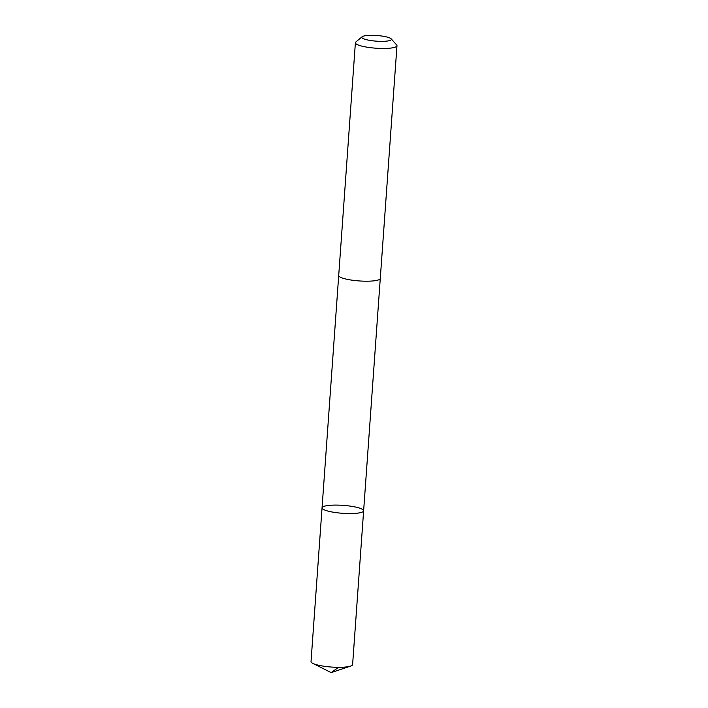 <?xml version="1.0" encoding="UTF-8"?>
<svg xmlns="http://www.w3.org/2000/svg" width="708" height="708" viewBox="0 0 708 708"><rect width="100%" height="100%" fill="white"/><g stroke="black" fill="none" stroke-linecap="round" stroke-linejoin="round"><path stroke-width="1.06" d="M324.052 509.733A20.842 3.974 -175.9 0 1 322.051 507.831A20.842 3.974 -175.9 0 1 343.123 505.362A20.842 3.974 -175.9 0 1 363.629 510.813A20.842 3.974 -175.9 0 1 347.265 513.521A20.842 3.974 -175.9 0 1 324.052 509.733A20.842 3.974 -175.9 0 1 322.051 507.831L311.024 661.591A20.842 3.974 4.1 0 0 312.803 663.378A20.842 3.974 4.1 0 0 313.033 663.493A20.842 3.974 4.1 0 0 331.804 667.069A20.842 3.974 4.1 0 0 350.602 666.095A20.842 3.974 4.1 0 0 352.611 664.573L363.629 510.813A20.842 3.974 -175.9 0 1 347.265 513.521A20.842 3.974 -175.9 0 1 324.052 509.733M362.133 36.745L355.841 41.993A20.842 3.974 4.1 0 0 355.389 42.737L338.707 275.483A20.842 3.974 4.1 0 0 359.213 280.934A20.842 3.974 4.1 0 0 380.284 278.456L396.976 45.719A20.842 3.974 4.1 0 0 396.63 44.923L391.152 38.825A14.824 2.832 4.1 0 0 389.966 38.046A14.824 2.832 4.1 0 0 374.877 35.4A14.824 2.832 4.1 0 0 362.133 36.745A14.824 2.832 4.1 0 0 376.399 41.161A14.824 2.832 4.1 0 0 391.152 38.825M355.389 42.737A20.842 3.974 4.1 0 0 375.895 48.197A20.842 3.974 4.1 0 0 396.976 45.719M338.583 667.317L331.14 672.6L350.602 666.095M331.14 672.6L312.803 663.378M338.707 275.58L322.051 507.831M380.276 278.554L363.629 510.813"/></g></svg>
